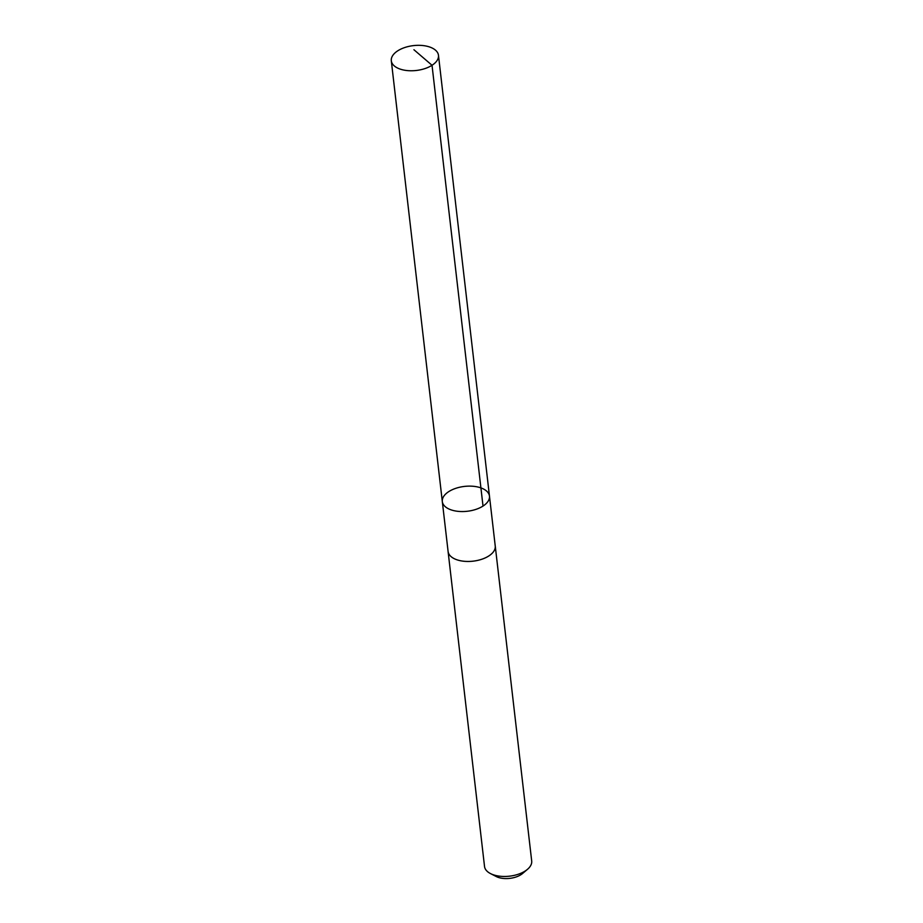 <?xml version="1.0" encoding="UTF-8"?>
<svg xmlns="http://www.w3.org/2000/svg" width="923" height="923" viewBox="0 0 923 923"><rect width="100%" height="100%" fill="white"/><g stroke="black" fill="none" stroke-linecap="round" stroke-linejoin="round"><path stroke-width="1.38" d="M495.19 545.597A23.744 12.507 173.4 0 1 495.247 546.012A23.733 12.507 173.4 0 1 482.429 559.026A23.733 12.507 173.4 0 1 448.093 551.469L442.313 501.57A23.733 12.507 -6.6 0 0 467.326 511.261A23.733 12.507 -6.6 0 0 489.467 496.113A23.733 12.507 -6.6 0 0 455.12 488.555A23.733 12.507 -6.6 0 0 442.313 501.57A23.733 12.507 -6.6 0 0 467.326 511.261A23.733 12.507 -6.6 0 0 489.467 496.113L438.471 55.311A23.744 12.507 173.4 0 1 425.665 68.337A23.744 12.507 173.4 0 1 391.306 60.768A23.744 12.507 173.4 0 1 404.112 47.754A23.744 12.507 173.4 0 1 438.471 55.311M489.467 496.113L495.236 546.012A23.744 12.507 173.4 0 1 482.441 559.038A23.744 12.507 173.4 0 1 448.082 551.469A23.744 12.507 173.4 0 1 448.047 551.054M495.247 546.012L531.694 861.009A23.744 12.507 173.4 0 1 527.506 869.304A23.744 12.507 173.4 0 1 518.888 874.035A23.744 12.507 173.4 0 1 490.494 873.585A23.744 12.507 173.4 0 1 484.529 866.466L448.082 551.469M527.506 869.304L522.58 873.493A16.891 8.895 173.4 0 1 516.442 876.85A16.891 8.895 173.4 0 1 496.251 876.538L490.494 873.585M483.017 506.069L432.022 65.268L413.931 49.738M442.313 501.57L391.306 60.768"/></g></svg>
